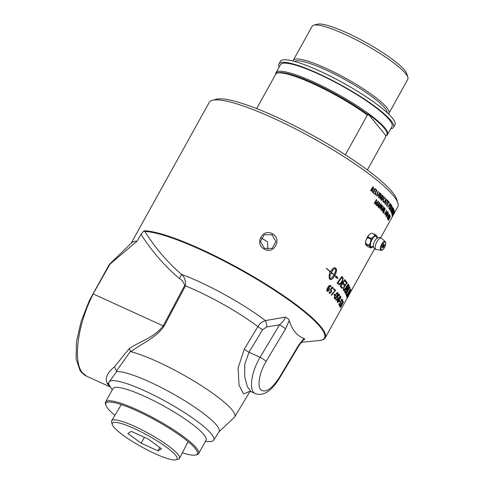 <?xml version="1.0" encoding="UTF-8"?>
<svg xmlns="http://www.w3.org/2000/svg" width="484" height="484" viewBox="0 0 484 484"><rect width="100%" height="100%" fill="white"/><g stroke="black" fill="none" stroke-linecap="round" stroke-linejoin="round"><path stroke-width="0.73" d="M335.92 298.797L336.295 299.747L337.402 299.033L337.251 296.964L338.921 294.145A107.799 19.003 29 0 1 339.707 295.137L339.332 295.809A107.799 19.003 -151 0 0 338.709 295.016L337.802 296.644L337.675 299.269L335.95 300.395L336.071 298.864L336.368 299.826M345.576 281.948A107.799 19.003 -151 0 0 344.548 280.732L343.126 282.801A107.799 19.003 29 0 1 344.324 284.211A107.799 19.003 29 0 1 344.541 284.483L344.033 285.245A107.799 19.003 -151 0 0 343.864 285.034A107.799 19.003 -151 0 0 342.605 283.557L341.014 285.863A107.799 19.003 29 0 1 342.466 287.556A107.799 19.003 29 0 1 342.587 287.708L342.073 288.464A107.799 19.003 -151 0 0 342.006 288.385A107.799 19.003 -151 0 0 340.137 286.213L344.717 279.583A107.799 19.003 29 0 1 346.036 281.125A107.799 19.003 29 0 1 346.483 281.682L345.975 282.438A107.799 19.003 -151 0 0 345.576 281.948M109.977 264.179L137.123 241.105A107.799 19.003 -151 0 0 131.612 242.786L109.402 264.325L89.431 300.364L109.977 264.179A118.405 20.872 -151 0 0 109.402 264.325M137.123 241.105L141.019 234.286L143.633 231.116L144.625 230.808A107.799 19.003 29 0 1 235.877 266.696A107.799 19.003 29 0 1 320.795 326.652A107.799 19.003 29 0 1 325.175 337.899A107.799 19.003 29 0 1 321.751 340.095L319.319 340.5A107.242 18.906 29 0 0 266.17 284.991A107.242 18.906 29 0 0 144.855 231.491A5.505 5.13 91.7 0 1 144.625 230.808M383.733 213.117A107.799 19.003 -151 0 0 383.304 212.603L385.373 208.671L383.667 212.282A107.799 19.003 29 0 1 383.981 212.664A107.799 19.003 29 0 1 384.121 212.833L383.873 213.287A107.799 19.003 -151 0 0 383.733 213.117M131.182 243.18L209.197 102.439A107.799 19.003 29 0 1 212.367 100.309A107.799 19.003 29 0 1 301.429 131.993A107.799 19.003 29 0 1 393.377 195.718A107.799 19.003 29 0 1 397.884 203.141A107.799 19.003 29 0 1 397.757 206.964L380.666 237.795M385.367 208.61L383.51 212.21A107.611 18.967 29 0 1 383.969 212.766L383.873 213.287M339.181 295.736L339.55 295.065A107.611 18.967 29 0 0 338.818 294.139L338.861 294.121M339.417 295.458L339.332 295.809M272.565 233.881C262.981 227.795 254.046 243.882 264.167 249.048C273.611 255.213 282.535 239.108 272.565 233.881L271.966 234.764L275.922 241.54L272.105 248.407L264.439 248.352L260.398 241.607L264.222 234.746L271.966 234.764M394.242 213.002L392.113 216.808A107.799 19.003 -151 0 0 392.119 216.772L394.049 212.972A107.799 19.003 -151 0 0 394.049 212.966L394.369 212.325A107.799 19.003 29 0 1 394.369 212.379L392.524 216.027L394.212 212.99M392.451 215.229L392.197 215.683A107.799 19.003 -151 0 0 392.161 215.259L394.291 211.357L392.421 214.89A107.799 19.003 29 0 1 392.451 215.229L392.161 215.398M391.816 213.069L394.036 210.195L391.738 213.686L393.831 209.33L391.913 213.208M389.566 208.664L389.324 209.1A107.799 19.003 -151 0 0 388.834 208.416L391.011 204.484A107.799 19.003 29 0 1 391.495 205.162L391.254 205.597A107.799 19.003 -151 0 0 390.86 205.041L390.177 206.275A107.799 19.003 29 0 1 390.515 206.753L390.279 207.176A107.799 19.003 -151 0 0 389.941 206.698L389.16 208.102A107.799 19.003 29 0 1 389.566 208.664L389.166 209.028M390.921 204.502A107.611 18.967 29 0 1 391.338 205.089L391.254 205.597M390.86 205.041L390.019 206.202A107.611 18.967 29 0 1 390.358 206.68L390.279 207.176M390.346 203.601L390.098 205.264L388.973 206.009A107.799 19.003 -151 0 0 388.84 205.839L387.896 207.055L390.092 203.28A107.799 19.003 29 0 1 390.346 203.601L389.947 205.192L388.815 205.936M388.84 205.839L387.92 207.249M388.325 201.169L388.083 201.61A107.799 19.003 -151 0 0 387.678 201.156L385.639 204.557L387.484 200.939A107.799 19.003 -151 0 0 387.061 200.479L387.309 200.031A107.799 19.003 29 0 1 388.325 201.169L387.932 201.544M387.678 201.156L385.639 204.557M386.625 199.444L385.125 203.661L385.246 202.445A107.799 19.003 -151 0 0 384.58 201.743L383.927 202.542L383.77 202.221L386.341 199.148L386.625 199.444L384.768 203.703M384.58 201.743L383.745 202.524M384.036 196.788L381.773 200.539L383.794 196.546L384.036 196.788L381.628 200.479M381.434 199.723L381.089 199.686L381.422 197.496A107.799 19.003 -151 0 0 381.253 197.333L380.327 199.003L380.067 198.761L382.299 194.998A107.799 19.003 29 0 1 382.711 195.391L382.796 197.055L381.882 197.69L381.434 199.723L381.017 199.886M381.253 197.333L380.14 198.978M378.064 191.368L378.361 191.622L377.042 193.999L376.982 195.566L378.234 195.028L379.565 192.62L379.849 192.874L378.518 195.276L376.848 196.044L376.848 193.854L378.198 191.416L378.494 191.676L377.175 194.048L377.217 195.693M374.217 193.043L373.975 193.479A107.799 19.003 -151 0 0 372.825 192.511L375.003 188.585A107.799 19.003 29 0 1 376.141 189.534L375.905 189.97A107.799 19.003 -151 0 0 374.967 189.183L374.283 190.418A107.799 19.003 29 0 1 375.088 191.095L374.852 191.519A107.799 19.003 -151 0 0 374.047 190.841L373.267 192.251A107.799 19.003 29 0 1 374.217 193.043L373.848 193.431M374.906 188.56A107.611 18.967 29 0 1 376.014 189.486L375.905 189.97M374.967 189.183L374.156 190.375A107.611 18.967 29 0 1 374.955 191.047L374.852 191.519M372.359 191.688L371.936 191.622L372.093 189.365A107.799 19.003 -151 0 0 371.869 189.177L370.944 190.853L370.605 190.581L372.861 186.824A107.799 19.003 29 0 1 373.406 187.266L373.69 189.008L372.662 189.601L372.359 191.688L371.924 191.852M371.869 189.177L370.72 190.811M390.267 216.269L389.372 218.714L388.126 220.353L390.334 216.269M388.664 216.003L388.241 217.54L387.279 218.399L387.363 217.612L387.575 218.024L388.132 217.419L388.356 215.949L389.384 214.206A107.799 19.003 29 0 1 389.668 214.757L389.414 215.217A107.799 19.003 -151 0 0 389.19 214.775L388.416 216.765M389.299 214.261A107.611 18.967 29 0 1 389.511 214.678L389.414 215.217M384.677 207.89L383.116 212.077L383.286 210.879A107.799 19.003 -151 0 0 382.693 210.207L382.051 211.018L381.918 210.703L384.429 207.606L384.677 207.89L382.771 212.119M382.693 210.207L381.882 211.006M382.076 205.059L379.837 208.81A107.799 19.003 -151 0 0 379.765 208.737L380.726 204.466A107.799 19.003 -151 0 0 380.72 204.46L378.911 207.745L378.676 207.509L380.914 203.752A107.799 19.003 29 0 1 381.029 203.867L380.115 207.969L381.852 204.829L382.076 205.059L379.692 208.749M380.72 204.46L378.742 207.721M379.843 202.85L378.44 207.104L378.125 206.971L378.5 205.863A107.799 19.003 -151 0 0 377.72 205.113L377.042 205.9L376.848 205.567L379.51 202.53L379.843 202.85L378.077 207.14M377.72 205.113L376.842 205.875M346.707 296.571A107.799 19.003 -151 0 0 346.653 296.323L350.761 289.456A107.799 19.003 29 0 1 350.803 289.716L347.445 296.486L350.864 290.612A107.799 19.003 29 0 1 350.852 290.83L346.84 297.745A107.799 19.003 -151 0 0 346.834 297.515L350.253 290.6L346.707 296.571M346.338 295.282A107.799 19.003 -151 0 0 345.721 293.867L349.974 287.072A107.799 19.003 29 0 1 350.101 287.369L346.35 293.395A107.799 19.003 29 0 1 346.81 294.508L346.338 295.282M346.901 282.341A107.611 18.967 29 0 1 347.07 282.565L343.84 287.46L343.737 289.432C343.973 289.995 344.65 289.408 345.77 287.678L348.19 283.981A107.799 19.003 29 0 1 348.419 284.326L345.842 288.27C344.638 290.2 343.791 290.86 343.307 290.249L343.719 287.151L346.943 282.269A107.799 19.003 29 0 1 347.222 282.638L343.997 287.532L343.797 289.499M340.3 306.015L339.937 306.674A107.799 19.003 -151 0 0 339.538 305.719L342.2 302.161L342.321 300.612L342.993 300.268L342.357 302.27L339.992 305.271A107.799 19.003 29 0 1 340.3 306.015L339.78 306.596M342.599 300.927L342.152 301L342.599 300.927M342.92 300.183L342.194 302.185L339.835 305.186A107.611 18.967 29 0 1 340.143 305.936M339.931 301.26L339.586 301.871A107.799 19.003 -151 0 0 339.181 301.229L339.526 300.618A107.799 19.003 29 0 1 339.931 301.26L339.429 301.792M339.635 301.544L339.586 301.871M340.476 296.172L340.7 296.323C341.026 296.855 340.639 298.077 339.532 299.995C338.51 301.913 337.79 302.663 337.36 302.252C337.015 301.72 337.39 300.485 338.491 298.567C339.52 296.656 340.258 295.912 340.7 296.323L340.561 296.196M334.976 294.889L334.632 295.506A107.799 19.003 -151 0 0 333.899 294.714L334.238 294.097A107.799 19.003 29 0 1 334.976 294.889L334.486 295.44M334.716 295.198L334.632 295.506M329.066 291.586L329.658 292.626L330.995 292.015L330.53 289.486L332.127 286.958A107.799 19.003 29 0 1 333.349 288.137L332.98 288.809A107.799 19.003 -151 0 0 332 287.865L331.098 289.493L331.437 289.771L331.413 292.312L329.32 293.274L329.211 291.646L329.828 292.753M329.652 293.498L329.32 293.274M332.018 286.927A107.611 18.967 29 0 1 333.21 288.077L332.98 288.809M330.421 286.165L328.43 287.49L329.344 287.756L329.271 290.237L327.184 291.265C326.519 290.539 326.706 289.323 327.747 287.611C328.654 285.717 329.664 285.04 330.784 285.572L330.832 286.855L330.136 286.002M327.493 291.471L327.184 291.265M330.433 285.342L330.784 285.572L330.693 286.8M330.929 286.552L330.832 286.855M330.282 286.104L328.291 287.435L329.344 287.756L329.132 290.176L327.045 291.211M326.301 268.469L326.44 268.348A107.799 19.003 29 0 1 330.469 271.651C332.375 268.559 333.954 267.319 335.2 267.93A107.799 19.003 29 0 1 336.09 268.705C336.937 269.921 336.525 272.171 334.849 275.475A107.799 19.003 29 0 1 336.259 276.763L336.785 276.231L338.026 278.572L335.594 277.423L336.126 276.89A107.799 19.003 -151 0 0 334.759 275.638C332.877 278.748 331.346 280.006 330.155 279.407A107.799 19.003 -151 0 0 329.265 278.633L329.144 274.755A107.799 19.003 29 0 1 330.07 275.541L329.81 278.844C331.056 278.736 332.423 277.411 333.912 274.876A107.799 19.003 -151 0 0 331.31 272.607L331.068 273.061A107.799 19.003 29 0 1 331.504 273.436L329.737 274.749L329.689 271.893A107.799 19.003 29 0 1 330.136 272.274L330.378 271.814A107.799 19.003 -151 0 0 326.301 268.469M334.94 267.779L335.067 267.882A107.611 18.967 29 0 1 335.95 268.656C336.797 269.866 336.386 272.123 334.71 275.42A107.611 18.967 29 0 1 336.114 276.709L336.259 276.763M335.569 290.382L331.613 295.173L331.28 294.75L334.946 290.799A107.799 19.003 -151 0 0 333.742 289.571L334.117 288.894A107.799 19.003 29 0 1 335.569 290.382L331.165 295.077M337.59 292.572L337.862 292.747C338.328 293.34 338.001 294.593 336.882 296.51C335.872 298.428 335.079 299.148 334.511 298.67C334.033 298.077 334.341 296.819 335.448 294.901C336.471 292.983 337.275 292.269 337.862 292.747L337.669 292.596M339.665 304.66L339.32 305.277A107.799 19.003 -151 0 0 338.794 304.303L339.133 303.68A107.799 19.003 29 0 1 339.357 304.079L341.801 299.663L341.226 299.965L341.305 299.638L342.327 298.991L339.49 304.327A107.799 19.003 29 0 1 339.665 304.66L339.163 305.198M339.357 304.944L339.32 305.277M341.426 306.057L341.075 306.693A107.799 19.003 -151 0 0 341.038 306.523L340.258 307.776L340.984 306.318A107.799 19.003 -151 0 0 340.79 305.658L343.489 301.871L341.389 305.888A107.799 19.003 29 0 1 341.426 306.057L340.911 306.608M341.099 306.336L341.075 306.693M338.709 284.562L338.249 284.205A107.799 19.003 -151 0 0 337.106 283.043L341.801 276.461A107.799 19.003 29 0 1 342.733 277.417L343.156 278.052L342.309 281.694C340.875 284.005 339.714 284.973 338.818 284.61L338.764 284.586M345.171 292.844A107.799 19.003 -151 0 0 344.414 291.622L348.776 284.888A107.799 19.003 29 0 1 349.242 285.663L348.722 288.198L347.524 289.517L346.901 291.386C346.108 292.741 345.528 293.231 345.171 292.844L345.304 292.983M346.532 295.863A107.799 19.003 -151 0 0 346.447 295.591L350.597 288.748A107.799 19.003 29 0 1 350.664 289.015L346.532 295.863M350.107 292.348L349.146 294.332L350.107 292.348M378.464 201.755L376.274 205.343L378.095 201.701A107.799 19.003 -151 0 0 378.089 201.701L375.3 204.442L376.413 200.164A107.799 19.003 -151 0 0 376.413 200.158L374.513 203.582L374.235 203.328L376.485 199.583A107.799 19.003 29 0 1 376.661 199.741L375.741 203.667A107.799 19.003 29 0 1 375.747 203.673L378.313 201.253A107.799 19.003 29 0 1 378.482 201.411L376.135 205.289M378.089 201.701L375.3 204.442M376.413 200.158L374.32 203.552M377.925 201.386L378.185 201.199A107.611 18.967 29 0 1 378.343 201.356L378.325 201.695M382.511 205.506L381.265 208.041L381.047 209.548L382.166 208.955L383.697 206.771L382.366 209.173L380.938 210.038L381.162 207.945L382.511 205.506L381.241 209.651M386.849 210.407L386.286 213.02L384.774 214.533L385.506 212.016L386.934 210.425M386.71 214.775L386.468 215.205A107.799 19.003 -151 0 0 386.365 215.047L385.79 215.87L386.238 214.86A107.799 19.003 -151 0 0 385.827 214.279L387.956 211.853L386.601 214.612A107.799 19.003 29 0 1 386.71 214.775L386.317 215.126M386.365 215.047L385.79 215.87M388.446 212.682L387.775 215.241L386.353 216.802L387.176 214.327L388.531 212.7M387.993 216.076L387.763 216.487A107.799 19.003 -151 0 0 387.521 216.07L387.751 215.658A107.799 19.003 29 0 1 387.993 216.076L387.605 216.415M387.835 218.338L387.98 218.937L388.567 218.375L389.874 215.192A107.799 19.003 29 0 1 390.098 215.713L389.844 216.173A107.799 19.003 -151 0 0 389.668 215.755L388.658 218.49L387.744 219.373L387.993 218.417L387.938 218.913M387.811 219.458L388.168 218.949M389.783 215.265A107.611 18.967 29 0 1 389.935 215.634L389.844 216.173M375.929 194.483L375.681 194.931A107.799 19.003 -151 0 0 374.664 194.06L376.685 190.109L376.994 190.375L375.106 193.775A107.799 19.003 29 0 1 375.929 194.483L375.548 194.883M380.394 195.996L380.249 197.339L378.918 197.811A107.799 19.003 -151 0 0 378.373 197.321L380.551 193.388A107.799 19.003 29 0 1 381.023 193.818L381.12 195.409L380.255 195.941L380.103 197.278L378.778 197.756M384.998 198.252L383.6 199.311L383.28 201.368L383.939 201.453L382.995 201.804L383.334 199.093L385.252 197.805L385.228 199.081L384.798 198.15M385.064 197.672L385.082 199.021M384.853 198.192L383.455 199.251L383.134 201.308L383.927 201.447M387.339 205.773L387.097 206.208A107.799 19.003 -151 0 0 386.456 205.452L388.634 201.519A107.799 19.003 29 0 1 389.269 202.27L389.027 202.705A107.799 19.003 -151 0 0 388.507 202.088L387.823 203.322A107.799 19.003 29 0 1 388.271 203.849L388.041 204.272A107.799 19.003 -151 0 0 387.593 203.746L386.813 205.149A107.799 19.003 29 0 1 387.339 205.773L386.946 206.142M388.549 201.525A107.611 18.967 29 0 1 389.118 202.197L389.027 202.705M388.507 202.088L387.672 203.256A107.611 18.967 29 0 1 388.12 203.782L388.041 204.272M390.298 210.032L390.733 207.999A107.799 19.003 -151 0 0 390.649 207.878L391.78 205.579A107.799 19.003 29 0 1 391.979 205.875L391.701 207.382L390.08 210.274M392.954 207.497L392.221 210.02C391.471 211.381 390.987 211.841 390.769 211.411A107.799 19.003 -151 0 0 390.618 211.139L392.796 207.206A107.799 19.003 29 0 1 392.954 207.497L392.693 208.592M391.744 212.494L391.502 212.924A107.799 19.003 -151 0 0 391.247 212.355L393.425 208.422A107.799 19.003 29 0 1 393.68 208.991L393.438 209.421A107.799 19.003 -151 0 0 393.232 208.961L392.548 210.195A107.799 19.003 29 0 1 392.724 210.594L392.494 211.018A107.799 19.003 -151 0 0 392.318 210.619L391.538 212.022A107.799 19.003 29 0 1 391.744 212.494L391.344 212.845M393.335 208.489A107.611 18.967 29 0 1 393.516 208.906L393.438 209.421M392.409 210.153A107.611 18.967 29 0 1 392.566 210.51L392.494 211.018M393.256 212.706L392.058 214.654A107.799 19.003 -151 0 0 391.998 214.382L394.176 210.449A107.799 19.003 29 0 1 394.23 210.691L393.056 212.791M394.339 212.113L392.191 215.924L394.285 212.083M393.129 212.313L393.994 211.109A107.799 19.003 -151 0 0 393.958 210.963L393.256 212.234M392.143 214.158L393.062 212.821A107.799 19.003 -151 0 0 393.026 212.651L392.258 214.037M393.583 211.925L393.093 212.627M394.061 210.576A107.611 18.967 29 0 1 394.067 210.607L393.988 211.084M392.591 213.801L391.901 214.569M391.393 211.98A107.611 18.967 29 0 1 391.58 212.409M390.86 210.909L392.125 209.868L392.712 207.92A107.799 19.003 -151 0 0 392.615 207.751L390.921 210.812M391.604 210.703L390.818 211.49M390.727 207.376L390.884 207.454A107.799 19.003 29 0 1 391.005 207.63L391.725 206.281A107.799 19.003 -151 0 0 391.623 206.123L390.727 207.376A107.611 18.967 29 0 1 390.848 207.557L390.993 207.624M391.623 206.123L390.884 207.454M391.695 205.609A107.611 18.967 29 0 1 391.822 205.797L391.544 207.303L390.14 209.953M390.649 207.878L389.572 209.457M387.593 203.746L386.662 205.083A107.611 18.967 29 0 1 387.188 205.706M383.794 201.392L383.134 201.308L383.697 201.653L382.85 201.743M379.644 195.191L379.783 195.246A107.799 19.003 29 0 1 380.097 195.53L380.817 195.209L380.775 194.229A107.799 19.003 -151 0 0 380.491 193.975L379.644 195.191A107.611 18.967 29 0 1 379.958 195.476L380.158 195.578M380.491 193.975L379.783 195.246M378.645 196.994L378.784 197.048A107.799 19.003 29 0 1 379.184 197.411L379.946 197.109L379.886 195.959A107.799 19.003 -151 0 0 379.553 195.657L378.645 196.994A107.611 18.967 29 0 1 379.045 197.357L379.256 197.466M379.553 195.657L378.784 197.048M380.454 193.376A107.611 18.967 29 0 1 380.884 193.763L380.981 195.354L380.255 195.941M376.552 190.061L376.861 190.327L374.979 193.727A107.611 18.967 29 0 1 375.796 194.429M388.894 216.778L388.888 217.564M388.374 213.196L386.601 216.378L388.374 213.196L387.158 214.4L386.541 216.354M388.458 212.7L387.617 215.168L386.196 216.723M386.474 214.43L387.672 212.27L386.153 213.97A107.799 19.003 29 0 1 386.474 214.43L386.317 214.351A107.611 18.967 29 0 0 385.996 213.898L386.153 213.97M385.996 213.898L387.672 212.27M387.799 211.78L386.444 214.539A107.611 18.967 29 0 1 386.553 214.696M386.795 210.933L385.681 212.186L385.022 214.116L386.123 212.857L386.795 210.933L385.53 212.119L384.986 214.103M386.885 210.443L386.129 212.948L384.617 214.46M383.503 206.499L382.215 209.106L380.787 209.977M375.602 203.613A107.611 18.967 29 0 1 375.608 203.619L376.727 200.279M376.389 199.559A107.611 18.967 29 0 1 376.522 199.686L376.594 200.225M350.095 292.511L350.114 292.524A107.799 19.003 29 0 1 350.101 292.596L350.398 292.058A107.799 19.003 -151 0 0 350.41 291.991L350.114 292.524M349.569 293.51A107.799 19.003 -151 0 0 349.575 293.449L350.555 291.689A107.799 19.003 29 0 1 350.531 291.822L349.515 293.764A107.799 19.003 -151 0 0 349.527 293.691L349.974 292.802A107.799 19.003 -151 0 0 349.98 292.766L349.569 293.51M349.962 292.838L350.216 292.445M350.803 291.338L349.291 294.066L350.646 291.217M350.664 289.015L350.507 288.93A107.611 18.967 29 0 1 350.507 288.93L346.369 295.778M346.967 288.022A107.611 18.967 29 0 1 347.276 288.543L348.541 287.968L348.807 286.522A107.799 19.003 -151 0 0 348.486 285.983L347.125 288.101A107.799 19.003 29 0 1 347.433 288.621L347.56 288.785M348.486 285.983L347.125 288.101M346.629 288.863L345.128 291.193A107.799 19.003 29 0 1 345.485 291.773L345.709 292.046L346.732 291.072L347.016 289.511A107.799 19.003 -151 0 0 346.629 288.863L345.128 291.193M344.971 291.12A107.611 18.967 29 0 1 345.328 291.701L345.57 291.979M348.722 284.973A107.611 18.967 29 0 1 349.085 285.584L348.565 288.119L347.367 289.438L346.744 291.308C345.945 292.663 345.37 293.153 345.013 292.772M342.605 283.557L340.863 285.796A107.611 18.967 29 0 1 342.43 287.635L341.922 288.391M344.548 280.732L342.974 282.735A107.611 18.967 29 0 1 344.39 284.417L343.882 285.173M344.681 279.637A107.611 18.967 29 0 1 346.326 281.609L345.818 282.366M341.686 277.635L338.068 282.729A107.799 19.003 29 0 1 338.57 283.237L339.23 283.697L340.228 283.4L341.952 281.234L342.611 278.784L342.23 278.197A107.799 19.003 -151 0 0 341.686 277.635L338.068 282.729M337.923 282.668A107.611 18.967 29 0 1 338.425 283.176L339.23 283.697M341.764 276.509A107.611 18.967 29 0 1 342.587 277.356L343.011 277.985L342.158 281.627C340.724 283.939 339.562 284.913 338.667 284.544M341.335 305.682L343.102 302.5A107.799 19.003 -151 0 0 343.102 302.494L341.184 305.168A107.799 19.003 29 0 1 341.335 305.682L341.178 305.598A107.611 18.967 29 0 0 341.038 305.12M341.305 305.664L341.226 305.803A107.611 18.967 29 0 1 341.262 305.979M343.331 301.786L343.071 302.482M342.164 298.912L339.332 304.248A107.611 18.967 29 0 1 339.508 304.581M341.801 299.663L341.069 299.886M339.054 303.74A107.611 18.967 29 0 1 339.199 304L339.357 304.079M338.709 295.016L337.651 296.577L337.523 299.203L335.799 300.322M337.342 293.298C336.949 293.05 336.374 293.655 335.618 295.107C334.692 296.759 334.396 297.721 334.728 297.993L334.91 298.09M334.728 297.993L334.88 298.059C335.267 298.307 335.836 297.702 336.592 296.244C337.523 294.593 337.82 293.637 337.493 293.364C337.1 293.116 336.525 293.721 335.769 295.173C334.843 296.825 334.547 297.787 334.88 298.059L334.831 298.071M337.711 292.681C338.171 293.274 337.844 294.526 336.731 296.438C335.721 298.362 334.928 299.082 334.359 298.604M334.039 288.9A107.611 18.967 29 0 1 335.424 290.315M335.545 268.499L335.412 268.445C334.154 268.553 332.774 269.872 331.268 272.395L331.401 272.444A107.799 19.003 29 0 1 334.002 274.712C335.376 272.075 335.896 270.005 335.545 268.499C334.287 268.602 332.901 269.921 331.401 272.444M331.268 272.395A107.611 18.967 29 0 1 333.863 274.664L334.002 274.712M329.689 271.954A107.611 18.967 29 0 1 330.003 272.226L330.136 272.274M331.31 272.607L330.935 273.012A107.611 18.967 29 0 1 331.371 273.387L329.604 274.7M329.132 274.803A107.611 18.967 29 0 1 329.943 275.493L329.81 278.844M334.759 275.638L334.619 275.584C332.744 278.693 331.207 279.952 330.021 279.359M336.459 277.707L335.612 277.411M336.646 276.176L337.886 278.512M326.41 268.378A107.611 18.967 29 0 1 330.336 271.603L330.469 271.651M328.939 288.301L328.098 288.107L327.565 290.678L328.842 289.934L328.939 288.301L327.958 288.053L328.799 288.246L327.958 288.053L327.65 290.745M332 287.865L330.959 289.432L331.298 289.71L331.268 292.251L329.18 293.213M334.16 294.109A107.611 18.967 29 0 1 334.825 294.829M340.179 296.867L338.576 298.737C337.651 300.389 337.318 301.326 337.566 301.562L337.729 301.641M337.566 301.562L339.314 299.765C340.24 298.114 340.585 297.176 340.337 296.946L338.733 298.809C337.808 300.461 337.469 301.405 337.723 301.635L337.644 301.629M340.542 296.25C340.869 296.777 340.482 298.005 339.375 299.923C338.352 301.841 337.632 302.591 337.203 302.179M339.441 300.661A107.611 18.967 29 0 1 339.768 301.181M342.442 300.842L341.988 300.915L342.442 300.842M348.135 284.06A107.611 18.967 29 0 1 348.262 284.247L345.691 288.198C344.481 290.122 343.634 290.781 343.15 290.176M349.902 287.187A107.611 18.967 29 0 1 349.944 287.29L346.193 293.316A107.611 18.967 29 0 1 346.653 294.423L346.175 295.198M350.591 289.747L350.192 290.569M378.669 205.385L379.432 203.111A107.799 19.003 -151 0 0 379.426 203.105L378.016 204.756A107.799 19.003 29 0 1 378.669 205.385L378.524 205.325A107.611 18.967 29 0 0 377.871 204.696L378.016 204.756M377.871 204.696L379.426 203.105M380.811 203.74A107.611 18.967 29 0 1 380.884 203.806L380.115 207.969M383.467 210.407L384.308 208.168L382.971 209.85A107.799 19.003 29 0 1 383.467 210.407L383.316 210.34A107.611 18.967 29 0 0 382.82 209.784L382.971 209.85M382.82 209.784L384.308 208.168M387.339 217.352L387.412 217.945M388.083 217.461L387.121 218.32M388.204 219.851L390.134 216.753L388.228 219.881M390.225 216.294L389.953 216.638M388.404 219.972L388.114 220.305M371.978 188.712L372.105 188.76A107.799 19.003 29 0 1 372.432 189.026L373.315 188.772L373.122 187.659A107.799 19.003 -151 0 0 372.837 187.429L371.978 188.712A107.611 18.967 29 0 1 372.305 188.984L372.577 189.117M372.837 187.429L372.105 188.76M372.765 186.806A107.611 18.967 29 0 1 373.279 187.223L373.563 188.966L372.535 189.559L372.232 191.646M374.047 190.841L373.14 192.202A107.611 18.967 29 0 1 374.09 192.995M379.432 192.565L379.71 192.82L378.379 195.221L376.715 195.99M381.344 196.855L381.489 196.909A107.799 19.003 29 0 1 381.737 197.151L382.499 196.855L382.439 195.79A107.799 19.003 -151 0 0 382.221 195.584L381.344 196.855A107.611 18.967 29 0 1 381.598 197.091L381.815 197.206M382.221 195.584L381.489 196.909M382.203 194.985A107.611 18.967 29 0 1 382.572 195.33L382.65 196.994L381.737 197.635L381.295 199.668M385.421 201.973L386.232 199.717L384.865 201.38A107.799 19.003 29 0 1 385.421 201.973L385.276 201.907A107.611 18.967 29 0 0 384.719 201.32L384.865 201.38M384.719 201.32L386.232 199.717M387.242 200.061A107.611 18.967 29 0 1 388.174 201.102M388.924 205.337L389.075 205.41A107.799 19.003 29 0 1 389.215 205.585L389.923 205.101L390.092 204.012A107.799 19.003 -151 0 0 389.947 203.831L388.924 205.337A107.611 18.967 29 0 1 389.063 205.512L389.227 205.603M389.947 203.831L389.075 205.41M389.941 206.698L389.003 208.029A107.611 18.967 29 0 1 389.408 208.592M392.07 213.293L391.731 213.662M261.221 237.916L267.604 241.879L267.827 249.393M218.919 431.855L234.316 417.383A66.974 11.804 -151 0 0 234.698 416.918A66.974 11.804 -151 0 0 199.057 384.187A66.974 11.804 -151 0 0 130.976 351.741C140.838 343.761 155.098 338.8 164.028 326.234A5.505 0.805 28 0 1 163.199 325.877C154.39 337.596 139.253 341.547 129.059 348.782L130.976 351.741M130.474 351.281L116.426 371.077L116.765 371.537A60.427 10.654 -151 0 1 178.814 397.17A60.427 10.654 -151 0 1 219.052 431.643L213.692 440.198A59.889 10.557 -151 0 0 211.308 433.864A59.889 10.557 -151 0 0 155.255 395.9A59.889 10.557 -151 0 0 108.936 382.13A59.889 10.557 -151 0 0 108.737 382.947L108.954 384.738L107.968 383.195L109.868 386.171M279.335 377.526A5.505 0.895 -149.1 0 1 279.558 378.089L298.943 345.636A5.505 0.895 -149.1 0 0 298.719 345.074L279.335 377.526C271.627 389.196 265.401 393.256 260.646 389.687C257.064 385.458 259.63 372.202 266.115 361.415L285.499 328.963A5.505 0.895 -149.1 0 0 279.48 324.843L260.096 357.295C251.033 372.275 248.588 391.06 255.358 393.607L255.425 393.637M114.877 415.351A52.29 9.22 29 0 1 108.029 408.72A52.29 9.22 29 0 1 105.845 405.114A52.29 9.22 29 0 1 156.114 420.554A52.29 9.22 29 0 1 195.838 455.002A52.29 9.22 29 0 1 182.377 452.764M195.838 455.002L197.055 454.676A53.21 9.377 -151 0 0 198.621 453.623A53.21 9.377 -151 0 0 196.456 448.069A53.21 9.377 -151 0 0 146.87 414.449A53.21 9.377 -151 0 0 105.542 402.029A53.21 9.377 -151 0 0 105.482 403.916L105.845 405.114M198.621 453.623L206.063 440.198A53.21 9.377 -151 0 0 203.897 434.644A53.21 9.377 -151 0 0 154.311 401.018A53.21 9.377 -151 0 0 112.984 388.604L105.542 402.029M397.884 203.141L396.711 199.293A104.859 18.483 -151 0 0 313.838 136.01A104.859 18.483 -151 0 0 216.251 99.262L212.367 100.309M89.431 300.364L81.064 321.606L76.454 341.928L76.133 358.898L80.078 370.544C79.691 370.296 83.49 375.1 86.727 376.231L82.595 372.97C72.606 361.772 77.573 324.625 93.17 293.933L163.199 325.877L184.664 285.518C183.938 282.517 182.135 280.151 179.262 278.427A5.505 2.317 -52.1 0 0 181.415 274.307C167.319 262.062 155.128 247.79 144.855 231.491L143.633 231.116M205.337 441.499L209.572 441.547A59.889 10.557 -151 0 0 213.692 440.198M108.936 382.13L116.765 371.537M285.499 328.963L289.244 320.553C289.19 319.531 287.895 318.393 285.372 317.147L265.426 320.596C262.346 321.509 259.829 323.5 257.881 326.579L244.245 349.242L238.128 367.931L238.981 384.937L243.549 393.934L249.556 391.429M289.244 320.553C292.13 329.894 297.031 335.872 303.94 338.467C304.932 338.721 304.956 339.187 304.019 339.877L303.565 339.956M129.059 348.782L114.46 366.787L116.426 371.077M114.46 366.787C106.571 373.4 104.393 379.311 107.938 384.532L110.098 386.528M164.028 326.234L185.481 285.875C185.868 280.623 184.513 276.763 181.415 274.307A74.361 13.11 -151 0 1 265.426 320.596A5.505 1.319 81.1 0 1 266.835 326.9L279.48 324.843C282.874 321.836 284.84 319.271 285.372 317.147M303.692 339.871L304.019 339.877M249.091 391.574L250.948 391.592L247.384 386.837L244.759 376.969L244.716 364.47L249.018 352.243L260.096 357.295A5.505 0.895 30.9 0 1 266.115 361.415M385.966 135.683L368.318 114.17A63.301 11.156 29 0 1 384.308 128.2A63.301 11.156 29 0 1 385.966 135.683L385.488 135.768L385.554 137.172L367.374 169.969M345.364 154.82L367.41 115.053L368.354 114.877L368.318 114.17M367.41 115.053A63.761 11.241 -151 0 0 276.969 73.126A63.761 11.241 -151 0 0 276.164 73.423L256.665 108.604M368.354 114.877A62.841 11.078 -151 0 0 278.185 72.8L276.969 73.126M276.062 73.604A63.301 11.156 29 0 1 277.072 72.546L277.108 73.247M385.5 135.925L385.627 135.889A63.761 11.241 -151 0 0 387.502 134.631A63.761 11.241 -151 0 0 384.913 127.976A63.761 11.241 -151 0 0 325.496 87.689A63.761 11.241 -151 0 0 275.971 72.806A63.761 11.241 -151 0 0 275.723 74.227M387.502 134.631L392.01 126.493A63.761 11.241 -151 0 0 389.42 119.844A63.761 11.241 -151 0 0 330.003 79.551A63.761 11.241 -151 0 0 280.478 64.674L275.971 72.806M388.422 113.879A54.686 9.638 -151 0 0 388.967 113.28L407.806 79.285A54.686 9.638 -151 0 0 407.867 77.349L406.772 73.743A51.933 9.154 -151 0 0 404.6 70.162A51.933 9.154 -151 0 0 360.302 39.464A51.933 9.154 -151 0 0 317.395 24.2L313.753 25.18A54.686 9.638 -151 0 0 312.144 26.263L293.304 60.252A54.686 9.638 -151 0 0 293.08 61.032M407.867 77.349A54.686 9.638 -151 0 0 405.586 73.58A54.686 9.638 -151 0 0 358.934 41.255A54.686 9.638 -151 0 0 313.753 25.18M388.967 113.28A54.686 9.638 -151 0 0 386.74 107.569A54.686 9.638 -151 0 0 335.781 73.017A54.686 9.638 -151 0 0 293.304 60.252M154.953 453.641A37.008 6.522 29 0 1 112.276 424.456A37.008 6.522 29 0 1 147.862 435.431A37.008 6.522 29 0 1 176.031 459.8A37.008 6.522 29 0 1 154.953 453.641M176.031 459.8L178.408 459.116A38.787 6.837 -151 0 0 179.522 458.33A38.787 6.837 -151 0 0 134.83 426.458A38.787 6.837 -151 0 0 111.671 420.723A38.787 6.837 -151 0 0 111.592 422.078L112.276 424.456M157.959 450.882L141.128 443.205L127.873 433.458L131.442 431.395L148.273 439.073L161.529 448.819L157.959 450.882L159.805 447.549M141.128 443.205L144.395 437.306M370.829 247.971L370.641 247.245A6.522 2.608 114.5 0 0 372.269 247.354L370.829 247.971L367.586 246.495L365.844 244.874A6.54 2.614 -65.5 0 1 365.837 240.929L366.17 239.81A6.54 2.614 -65.5 0 1 368.778 235.115L367.568 237.65L370.811 239.126L371.192 238.443L367.949 236.966M372.269 247.354A6.522 2.608 114.5 0 0 373.382 246.556M377.266 238.049A6.522 2.608 114.5 0 0 377.139 236.682A6.522 2.608 114.5 0 0 376.854 236.035L377.042 236.755L376.703 235.847A6.522 2.608 114.5 0 0 373.817 236.682L375.215 234.528L371.591 233.161L374.834 234.637M375.215 234.528L376.703 235.847M371.192 238.443L373.515 236.997A6.522 2.608 114.5 0 0 370.629 242.194L370.811 239.126M367.568 237.65L366.17 239.81M365.837 240.929L365.759 244.263L368.996 245.745L368.996 245.17L365.753 243.688M368.996 245.17L370.484 242.696A6.522 2.608 114.5 0 0 370.49 247.064L368.996 245.745M370.629 242.194L370.484 242.696M369.262 234.613A6.522 2.608 -65.5 0 1 370.526 233.663L369.449 234.407A6.54 2.614 -65.5 0 1 370.835 233.518M366.079 240.131A6.522 2.608 -65.5 0 1 368.971 234.915M365.71 244.505A6.522 2.608 -65.5 0 1 365.656 244.341A6.522 2.608 -65.5 0 1 365.934 240.615M365.946 244.995L365.759 244.263L365.844 244.874M368.778 235.115L369.449 234.407M373.817 236.682L373.515 236.997M373.013 246.362A5.826 2.329 -65.5 0 1 370.496 244.232A5.826 2.329 -65.5 0 1 373.969 237.033A5.826 2.329 -65.5 0 1 376.885 238.352M373.4 246.404A5.288 2.111 -65.5 0 1 373.388 246.296A5.288 2.111 -65.5 0 1 377.072 238.219A5.288 2.111 -65.5 0 1 377.163 238.158M390.727 128.811A65.503 11.543 -151 0 0 393.534 127.34A65.503 11.543 -151 0 0 341.843 85.487A65.503 11.543 -151 0 0 278.953 63.828A65.503 11.543 -151 0 0 279.195 66.986M393.534 127.34L394.938 124.812A65.503 11.543 -151 0 0 343.247 82.958A65.503 11.543 -151 0 0 280.357 61.299L278.953 63.828M141.019 234.286C151.553 250.984 164.3 265.692 179.262 278.427M244.245 349.242A5.505 0.883 -148.9 0 0 249.018 352.243L262.673 329.598A5.505 0.883 31.1 0 1 257.881 326.579A69.829 12.306 -151 0 0 185.481 285.875A5.505 0.805 28 0 1 184.664 285.518M303.94 338.467L298.719 345.074M262.673 329.598L266.835 326.9M387.285 112.808A53.198 9.377 -151 0 0 384.901 108.077A53.198 9.377 -151 0 0 337.378 75.516A53.198 9.377 -151 0 0 294.587 61.432M383.897 246.622A1.93 0.774 114.5 0 0 383.897 244.202A1.93 0.774 114.5 0 0 382.299 247.082A1.93 0.774 114.5 0 0 383.897 246.622M383.727 244.275A1.839 0.738 -65.5 0 1 384.054 244.263A1.839 0.738 -65.5 0 1 383.8 246.556A1.839 0.738 -65.5 0 1 382.523 247.608A1.839 0.738 -65.5 0 1 382.408 247.518A1.839 0.738 -65.5 0 1 382.324 247.354M384.55 247.415A4.289 1.712 -65.5 0 1 380.999 248.443A4.289 1.712 -65.5 0 1 384.544 242.048A4.289 1.712 -65.5 0 1 384.55 247.415M385.216 241.552A4.822 1.924 114.5 0 0 381.604 244.347A4.822 1.924 114.5 0 0 380.726 249.962A4.822 1.924 114.5 0 0 381.241 250.264C382.372 250.313 383.479 249.387 384.574 247.475C385.966 244.747 386.178 242.768 385.216 241.552L381.477 238.309A6.225 2.487 -65.5 0 1 381.477 238.309A6.225 2.487 -65.5 0 0 376.806 241.927A6.225 2.487 -65.5 0 0 375.675 249.175A6.225 2.487 -65.5 0 0 376.34 249.562A6.225 2.487 -65.5 0 1 376.34 249.562L381.241 250.264M374.598 248.746L325.175 337.899M112.264 389.904L108.954 384.738M301.236 342.315L319.319 340.5M234.698 416.918L250.053 391.393M110.431 387.043L86.727 376.231M279.558 378.089C270.768 392.167 262.885 396.263 255.358 393.607L250.948 391.592M298.943 345.636L303.401 339.907M121.29 404.594L111.671 420.723M188.101 441.626L179.522 458.33M382.523 247.608L382.669 245.648L384.054 244.263M382.027 247.318L383.588 246.247L383.503 244.075M373.388 246.296C373.618 248.05 374.604 249.145 376.34 249.562M377.072 238.219C378.548 237.245 380.019 237.275 381.471 238.309M373.364 246.011L372.813 246.356L373.466 246.652M377.393 238.043L376.746 237.747L376.842 238.388"/></g></svg>
